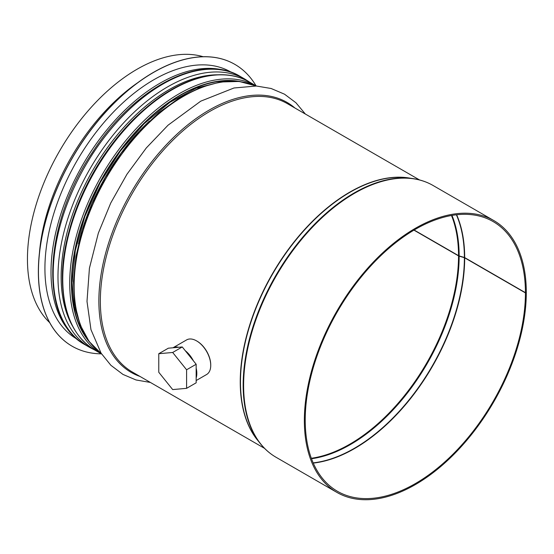 <?xml version="1.0" encoding="UTF-8"?>
<svg xmlns="http://www.w3.org/2000/svg" width="554" height="554" viewBox="0 0 554 554"><rect width="100%" height="100%" fill="white"/><g stroke="black" fill="none" stroke-linecap="round" stroke-linejoin="round"><path stroke-width="0.83" d="M414.129 230.028L458.539 255.664A2.458 1.42 -0.1 0 0 459.155 255.927L464.384 257.478A1.233 0.713 179.9 0 1 464.688 257.603L525.427 292.678L526.3 292.173A156.941 90.607 -60 0 0 493.794 220.554L433.055 185.479A156.941 90.607 -60 0 0 276.114 276.093A156.941 90.607 -60 0 0 276.114 457.306L336.86 492.381A156.941 90.607 -60 0 1 336.86 311.161A156.941 90.607 -60 0 1 493.794 220.554M413.942 230.139L458.539 255.886A2.458 1.42 0 0 0 459.155 256.142L464.384 257.7A1.233 0.713 180 0 1 464.688 257.832L525.427 292.9A155.709 89.9 -60 0 1 457.466 449.599A155.709 89.9 -60 0 1 337.476 491.315A155.709 89.9 -60 0 1 337.469 311.514A155.709 89.9 -60 0 1 493.185 221.614A155.709 89.9 -60 0 1 525.427 292.678M525.427 292.9L526.3 292.394A156.941 90.607 -60 0 1 457.798 450.333A156.941 90.607 -60 0 1 336.86 492.381M49.694 322.636A154.975 89.471 -60 0 1 59.541 151.055A154.975 89.471 -60 0 1 203.214 56.73M234.82 64.361A162.717 93.945 120 0 0 234.778 64.333A162.717 93.945 120 0 0 109.387 107.926A162.717 93.945 120 0 0 38.358 271.682A162.717 93.945 120 0 0 72.062 346.174A162.717 93.945 120 0 0 72.103 346.202M256.059 85.849A162.717 93.945 120 0 0 234.868 64.382A162.717 93.945 120 0 0 109.47 107.982A162.717 93.945 120 0 0 38.448 271.737A162.717 93.945 120 0 0 72.145 346.222A162.717 93.945 120 0 0 101.334 353.847M231.558 72.415L230.949 72.068A154.109 88.979 120 0 0 112.192 113.355A154.109 88.979 120 0 0 44.922 268.448A154.109 88.979 120 0 0 76.84 338.993L77.449 339.346M178.61 347.275A19.986 11.537 -120 0 0 173 347.774L186.608 339.907A19.986 11.537 60 0 1 196.601 340.897A19.986 11.537 60 0 1 210.735 365.377A19.986 11.537 60 0 1 206.594 374.525L196.164 380.55M210.728 365.121A19.369 11.184 -120 0 0 210.735 364.878A19.369 11.184 -120 0 0 197.037 341.153A19.369 11.184 -120 0 0 196.815 341.029M196.164 377.939A19.986 11.537 -120 0 0 196.164 368.133M193.429 360.862A19.986 11.537 -120 0 0 185.258 350.689M158.769 353.715L168.333 348.196L182.252 346.949L196.164 364.262L196.164 382.814L186.594 388.34L186.594 369.781L172.682 352.476L158.769 353.715L158.769 372.267L172.682 389.58L186.594 388.34M196.164 364.262L186.594 369.781M182.252 346.949L172.682 352.476M458.539 255.886A153.742 88.765 -60 0 1 311.334 458.269M451.496 215.499A153.742 88.765 -60 0 1 458.539 255.664M459.155 256.142A153.86 88.834 -60 0 1 311.5 458.733M451.981 215.416A153.86 88.834 -60 0 1 459.155 255.927M464.384 257.7A155.653 89.866 -60 0 1 313.169 462.874M456.399 214.793A155.653 89.866 -60 0 1 464.384 257.478M464.688 257.832A155.709 89.9 -60 0 1 313.266 463.096M456.641 214.765A155.709 89.9 -60 0 1 464.688 257.603M412.688 178.554L408.056 177.896A155.03 89.506 -60 0 0 272.575 274.05A155.03 89.506 -60 0 0 257.049 439.454L259.937 443.138A156.824 90.544 -60 0 1 275.643 275.816A156.824 90.544 -60 0 1 412.688 178.554C420.071 179.607 426.864 181.913 433.055 185.479M258.489 441.289A154.975 89.471 -60 0 1 272.339 273.911A154.975 89.471 -60 0 1 410.369 178.229M264.521 448.345L132.448 372.087A154.975 89.471 -60 0 1 132.441 193.145A154.975 89.471 -60 0 1 287.415 103.674L419.489 179.925M139.982 376.443A155.875 89.997 -60 0 1 131.153 192.397A155.875 89.997 -60 0 1 294.95 108.023M101.569 353.916A154.975 89.471 -60 0 1 106.223 178.007A154.975 89.471 -60 0 1 256.239 86.015M78.509 243.933A151.9 87.698 -60 0 1 149.462 121.042M67.318 238.421A151.9 87.698 -60 0 1 139.096 114.103M72.186 325.406A152.911 88.287 -60 0 1 92.83 170.272A152.911 88.287 -60 0 1 216.856 74.832M72.449 325.925A152.939 88.301 -60 0 1 92.809 170.265A152.939 88.301 -60 0 1 217.438 74.797M94.644 349.983L90.08 347.635A154.975 89.471 -60 0 1 90.08 168.686A154.975 89.471 -60 0 1 245.055 79.215L240.27 76.452A154.975 89.471 -60 0 0 85.302 165.923A154.975 89.471 -60 0 0 85.302 344.872C38.676 320.531 43.157 225.042 92.248 152.655C133.562 87.913 201.123 52.194 240.27 76.452M39.438 252.887A154.975 89.471 -60 0 1 137.676 82.726M224.564 70.406A154.109 88.979 120 0 0 110.807 125.149A154.109 88.979 120 0 0 51.01 271.959A154.109 88.979 120 0 0 72.214 334.291M234.723 81.113A153.126 88.411 120 0 0 126.146 143.202A153.126 88.411 120 0 0 71.708 283.108A153.126 88.411 120 0 0 86.562 337.732M89.873 342.476A153.493 88.619 -60 0 1 71.452 283.26A153.493 88.619 -60 0 1 128.923 139.483A153.493 88.619 -60 0 1 240.478 81.611M69.714 283.26A154.725 89.332 120 0 0 101.631 354.013L94.796 350.073A154.725 89.332 -60 0 1 62.754 279.244A154.725 89.332 -60 0 1 130.294 123.528A154.725 89.332 -60 0 1 249.522 82.075L256.357 86.022A154.725 89.332 120 0 0 137.17 127.635A154.725 89.332 120 0 0 69.714 283.26M259.937 443.138C264.535 449.003 269.93 453.733 276.114 457.306M305.351 114.027L295.954 102.767L284.514 94.187L271.121 88.495L256.391 86.022L233.961 87.989L200.749 101.167L168.035 125.211L146.311 147.939L126.949 174.254L110.731 203.041L98.349 233.109L89.423 268.205L86.999 301.411L90.967 329.644L101.098 353.189L110.883 365.301L122.967 374.428L136.035 379.968L150.383 382.447M101.583 353.944L89.09 341.43L80.074 324.727L74.825 304.471L73.453 281.384L75.981 256.26L82.311 229.952L92.206 203.387L105.315 177.495L121.181 153.195L139.241 131.333L158.859 112.697L179.364 97.94L200.042 87.58L220.215 81.999L239.183 81.452L256.267 86.015M249.369 81.985L245.055 79.215M90.08 347.635L85.302 344.872M80.586 326.022L74.229 306.064L72.068 282.602L75.323 250.422L84.894 216.392L100.212 182.585L120.343 151.069L144.061 123.757L169.912 102.317L196.303 88.051L221.593 81.798M94.796 350.073C73.592 337.026 62.789 313.245 62.394 278.738C61.605 223.29 96.902 150.148 143.846 109.789C180.618 77.034 222.327 65.871 249.522 82.075M197.037 341.153L196.601 340.897M210.735 364.878L210.735 365.377"/></g></svg>
